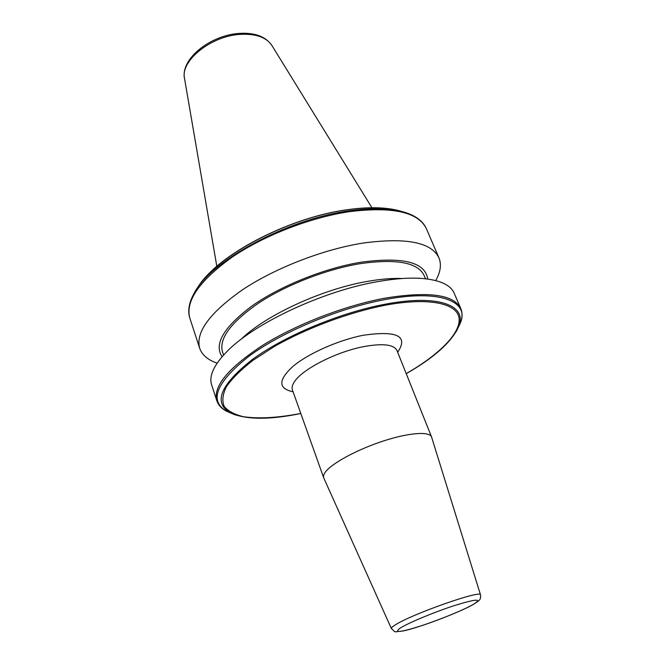 <?xml version="1.0" encoding="UTF-8"?>
<svg xmlns="http://www.w3.org/2000/svg" width="665" height="665" viewBox="0 0 665 665"><rect width="100%" height="100%" fill="white"/><g stroke="black" fill="none" stroke-linecap="round" stroke-linejoin="round"><path stroke-width="1" d="M480.529 594.909L431.552 436.938C429.507 431.277 409.432 432.607 384.254 440.712C359.1 448.767 333.888 462.067 326.266 470.986C323.922 473.721 323.049 475.957 323.656 477.703L391.386 628.591C396.598 632.856 391.909 632.016 403.322 630.935C418.75 627.818 460.936 611.908 474.178 603.953C479.748 600.005 480.853 600.187 480.529 594.909C481.984 589.323 409.615 614.876 394.586 625.366C392.217 626.912 391.153 627.984 391.386 628.591M217.123 363.156C207.871 359.981 202.052 355.01 199.675 348.26C195.335 332.334 209.716 312.766 242.833 289.558C275.485 267.912 323.19 249.417 362.807 243.099C406.024 237.297 431.402 242.21 438.942 257.845C441.627 264.479 440.554 272.051 435.708 280.563M222.102 356.723C213.706 344.129 223.698 327.188 252.085 305.9C280.223 286.058 324.021 268.377 360.355 262.309C402.815 256.54 425.268 262.11 427.72 279.026M223.598 355.043L222.459 351.644C218.876 338.435 231.029 322.184 258.909 302.891C286.316 284.886 326.124 269.383 359.399 263.781C396.165 258.486 417.728 262.376 424.095 275.451L425.492 278.751M240.888 339.474C265.202 315.418 322.367 288.959 367.953 281.312C380.895 279.051 392.317 278.12 402.225 278.51M211.636 384.869C208.81 376.224 213.698 365.334 226.3 352.201C253.082 323.805 323.124 290.771 378.319 281.528C395.035 278.61 409.457 277.563 421.577 278.411C439.723 279.923 450.587 284.861 454.187 293.215L460.762 308.485C453.954 294.537 428.709 291.087 385.027 298.153C344.944 305.543 296.149 324.395 262.442 345.484C228.211 368.011 213 386.407 216.798 400.671L211.636 384.869M396.83 350.098L396.947 350.472C393.821 344.404 382.575 343.148 363.206 346.723C335.775 352.026 301.918 369.499 294.387 381.835C292.292 385.002 291.644 387.712 292.434 389.956L323.656 477.703M293.082 391.785C278.111 388.601 278.053 380.139 292.924 366.398C308.136 353.597 338.219 340.197 363.065 335.301C397.105 330.355 408.634 336.008 397.662 352.267M400.047 628.192C393.431 633.18 400.604 632.349 421.568 625.707C440.671 619.439 464.611 609.564 473.862 604.078C482.416 598.45 475.99 598.932 454.594 605.516C434.303 612.074 408.094 623.005 400.047 628.192M189.841 318.144C185.194 301.295 199.118 281.087 231.603 257.513C263.656 235.568 310.738 217.28 350.073 211.561C393.023 206.449 418.468 212.185 426.406 228.752C423.389 221.886 417.038 216.699 407.354 213.182C393.323 208.195 374.038 207.397 349.491 210.788C286.781 219.009 209.55 261.387 193.839 293.863C188.902 302.907 187.563 310.996 189.841 318.144L199.675 348.26M230.755 413.073L226.466 411.17C208.768 400.613 216.225 382.333 248.835 356.34C281.819 331.96 339.034 308.011 385.301 299.524C440.28 289.109 469.473 301.336 460.454 322.749L458.493 327.022M235.435 415.002L230.132 412.757C213.033 402.5 220.431 384.752 252.343 359.507C284.578 335.833 340.264 312.558 385.326 304.188C438.875 293.938 467.478 305.601 458.75 326.365L456.257 331.561M300.788 413.439C278.128 417.811 259.117 418.925 243.756 416.772C234.737 414.661 228.22 411.211 224.213 406.44C221.861 400.92 222.625 394.295 226.516 386.556C232.293 378.31 241.162 369.524 253.132 360.214L274.67 346.299C307.188 327.903 349 312.359 385.068 305.252C429.282 296.989 457.42 303.39 459.108 318.327C460.737 333.356 438.767 354.911 406.207 373.605M239.583 33.391C210.705 34.979 180.207 58.836 184.562 78.661C179.924 61.03 211.113 35.677 240.663 34.339C256.166 33.649 266.607 37.415 271.993 45.627L371.918 207.738M197.106 288.602C214.379 257.081 287.779 217.588 347.296 209.791C369.782 206.665 387.828 207.206 401.419 211.395M300.821 413.514C269.017 420.039 245.46 419.781 230.132 412.757L226.466 411.17C221.603 408.643 218.378 405.151 216.798 400.671M184.562 78.661L216.823 266.349M201.104 282.766C222.975 252.043 291.536 217.172 347.039 209.758M347.113 209.749C365.841 207.106 381.66 207.081 394.578 209.666M239.683 33.383C255.019 32.519 265.792 36.6 271.993 45.627M406.232 373.68C434.395 357.546 451.901 341.777 458.75 326.365L460.454 322.749C462.433 317.646 462.532 312.891 460.762 308.485M438.942 257.845L426.406 228.752M396.947 350.472L431.552 436.938"/></g></svg>
